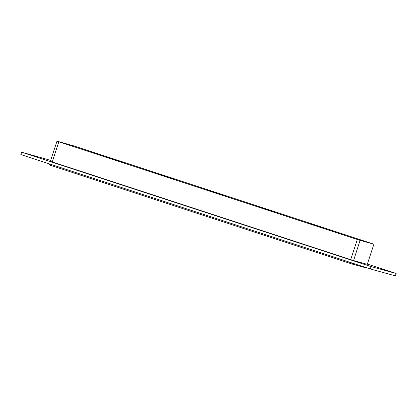 <?xml version="1.0" encoding="UTF-8"?>
<svg xmlns="http://www.w3.org/2000/svg" width="417" height="417" viewBox="0 0 417 417"><rect width="100%" height="100%" fill="white"/><g stroke="black" fill="none" stroke-linecap="round" stroke-linejoin="round"><path stroke-width="0.63" d="M274.626 211.674L321.153 226.905L307.412 223.131L260.891 207.901L274.626 211.674L274.412 212.326M325.015 228.172L371.537 243.403L357.802 239.629L311.275 224.393L325.015 228.172L324.801 228.824M224.242 195.177L270.763 210.408L257.028 206.634L210.502 191.403L224.242 195.177L224.028 195.834M173.853 178.685L220.379 193.915L206.639 190.142L160.118 174.911L173.853 178.685L173.639 179.336M169.99 177.418L156.255 173.644L109.728 158.413L123.468 162.187L169.99 177.418M123.468 162.187L123.255 162.844M119.606 160.926L105.871 157.152L59.344 141.921L73.079 145.695L119.606 160.926M72.871 146.346L73.079 145.695M50.718 160.394L21.621 152.189L371.041 266.583L396.15 273.479L367.445 264.081M367.299 264.331L373.913 244.174L367.299 264.331L353.564 260.557L360.116 240.385L357.286 239.483L350.728 259.661L353.564 260.557M52.271 161.952L58.828 141.775L56.967 141.149L50.415 161.322L350.728 259.661M21.621 152.189L20.85 154.561L370.275 268.955L395.379 275.851L396.15 273.479M370.275 268.955L371.041 266.583M349.879 262.277L349.571 263.221L352.407 264.117L352.704 263.205M366.23 267.631L366.142 267.891L352.407 264.117M360.116 240.385L373.856 244.159M349.571 263.221L51.114 165.513L51.421 164.569M56.967 141.149L73.595 145.835L373.913 244.174M49.555 163.959L49.258 164.882L51.114 165.513M58.828 141.775L357.286 239.483"/></g></svg>
